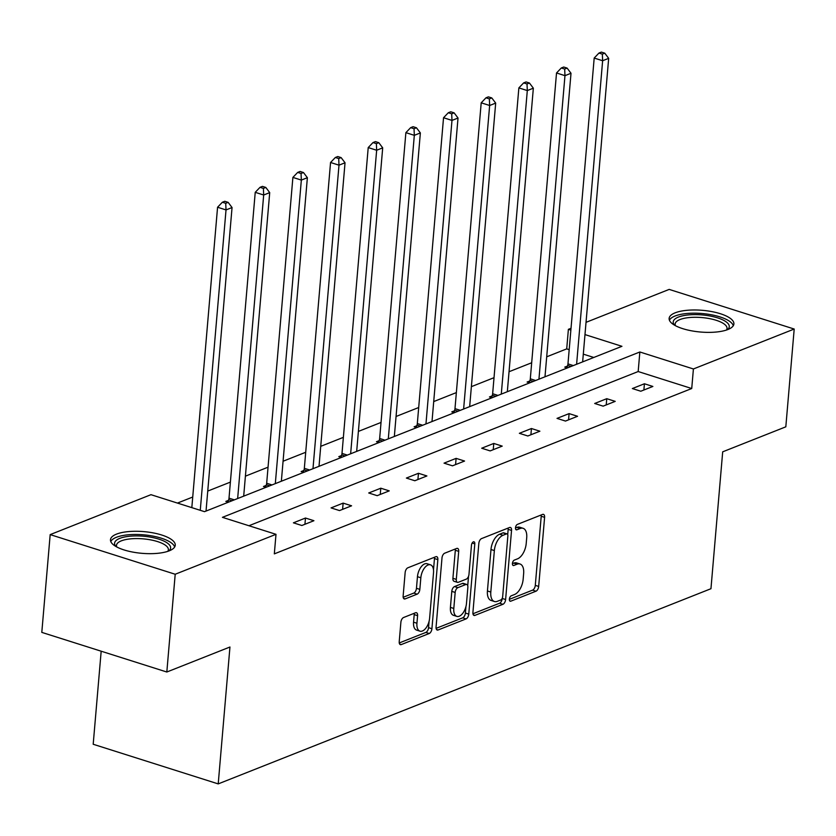 <?xml version="1.0" encoding="UTF-8"?>
<svg xmlns="http://www.w3.org/2000/svg" width="836" height="836" viewBox="0 0 836 836"><rect width="100%" height="100%" fill="white"/><g stroke="black" fill="none" stroke-linecap="round" stroke-linejoin="round"><path stroke-width="1.25" d="M509.375 599.151A2.863 1.505 107.6 0 0 510.159 601.22A2.863 1.505 107.6 0 0 510.796 601.178L535.98 591.209A4.086 2.153 107.6 0 0 538.677 586.433L544.602 517.327A4.086 2.153 107.6 0 0 543.463 514.37A4.086 2.153 107.6 0 0 542.554 514.433L517.38 524.402A2.863 1.505 107.6 0 0 515.488 527.746A2.863 1.505 107.6 0 0 516.282 529.825A2.863 1.505 107.6 0 0 516.92 529.784L520.18 528.488A13.083 6.876 107.6 0 1 523.085 528.3A13.083 6.876 107.6 0 1 526.711 537.767L526.21 543.525A13.083 6.876 107.6 0 1 517.578 558.814L514.318 560.11A2.863 1.505 107.6 0 0 512.426 563.454A2.863 1.505 107.6 0 0 513.22 565.523A2.863 1.505 107.6 0 0 513.858 565.481L517.118 564.185A13.083 6.876 107.6 0 1 520.023 563.997A13.083 6.876 107.6 0 1 523.649 573.475L523.158 579.233A13.083 6.876 107.6 0 1 514.516 594.521L511.256 595.807A2.863 1.505 107.6 0 0 509.375 599.151M116.517 534.12A32.499 10.889 -175.1 0 1 153.197 532.898A32.499 10.889 -175.1 0 1 175.246 545.25A32.499 10.889 -175.1 0 1 169.227 550.83A32.499 10.889 -175.1 0 1 132.537 552.042A32.499 10.889 -175.1 0 1 110.488 539.701A32.499 10.889 -175.1 0 1 116.517 534.12M675.154 312.821A32.499 10.889 -175.1 0 1 711.844 311.609A32.499 10.889 -175.1 0 1 733.893 323.95A32.499 10.889 -175.1 0 1 727.863 329.53A32.499 10.889 -175.1 0 1 691.184 330.753A32.499 10.889 -175.1 0 1 669.134 318.401A32.499 10.889 -175.1 0 1 675.154 312.821M403.579 617.511A4.086 2.153 107.6 0 0 400.883 622.287L399.221 641.672A4.086 2.153 107.6 0 0 400.35 644.629A4.086 2.153 107.6 0 0 401.259 644.577L429.223 633.5A4.086 2.153 107.6 0 0 431.919 628.724L437.845 559.618A4.086 2.153 107.6 0 0 436.716 556.661A4.086 2.153 107.6 0 0 435.807 556.724L407.843 567.801A4.086 2.153 107.6 0 0 405.146 572.576L403.14 595.995A4.086 2.153 107.6 0 0 404.269 598.952A4.086 2.153 107.6 0 0 405.178 598.889L417.143 594.156A4.086 2.153 107.6 0 0 419.839 589.37L420.842 577.76A10.941 5.747 107.6 0 1 430.477 564.822A10.941 5.747 107.6 0 1 433.518 572.744L429.61 618.232A10.941 5.747 107.6 0 1 419.975 631.17A10.941 5.747 107.6 0 1 416.934 623.248L417.592 615.672A4.086 2.153 107.6 0 0 416.453 612.715A4.086 2.153 107.6 0 0 415.544 612.767L403.579 617.511M586.036 322.341L669.176 289.402L794.2 329.039L785.819 426.82L722.691 451.827L710.955 588.711L218.217 783.896L229.952 647.012L166.824 672.019L175.205 574.248L50.181 534.612L150.971 494.682L204.527 511.663L621.942 346.313L584.981 334.588M794.2 329.039L693.41 368.969L639.853 351.987L222.439 517.338L275.995 534.319L175.205 574.248M275.995 534.319L274.323 553.871L691.727 388.521L693.41 368.969M472.915 612.475A4.086 2.153 107.6 0 0 474.054 615.442A4.086 2.153 107.6 0 0 474.952 615.38L502.917 604.303A4.086 2.153 107.6 0 0 505.613 599.527L511.538 530.421A4.086 2.153 107.6 0 0 510.409 527.464A4.086 2.153 107.6 0 0 509.5 527.526L481.536 538.603A4.086 2.153 107.6 0 0 478.84 543.379L472.915 612.475M466.07 618.901L438.106 629.978A4.086 2.153 107.6 0 1 437.197 630.041A4.086 2.153 107.6 0 1 436.068 627.073L441.993 557.978A4.086 2.153 107.6 0 1 444.689 553.202L456.655 548.458A4.086 2.153 107.6 0 1 457.564 548.395A4.086 2.153 107.6 0 1 458.703 551.363L456.299 579.379A4.086 2.153 107.6 0 0 457.428 582.347A4.086 2.153 107.6 0 0 458.337 582.284L466.279 579.139A4.086 2.153 107.6 0 0 468.975 574.363L471.473 545.187A2.863 1.505 107.6 0 1 474.002 541.801A2.863 1.505 107.6 0 1 474.796 543.87L468.766 614.126A4.086 2.153 107.6 0 1 466.07 618.901L462.695 617.825L436.099 628.358M166.824 672.019L41.8 632.382L50.181 534.612M101.177 651.202L93.193 744.259L218.217 783.896M228.395 502.206L225.824 501.391L228.521 500.325M303.719 472.371L301.148 471.556L303.844 470.49M379.042 442.537L376.461 441.721L379.168 440.645M454.356 412.691L451.785 411.876L454.491 410.81M529.679 382.857L527.108 382.042L529.815 380.976M593.779 357.463L583.309 354.15M569.18 349.667L566.714 348.884L546.692 356.815M531.675 362.761L509.04 371.727M494.013 377.684L471.379 386.65M456.362 392.596L433.717 401.573M418.7 407.519L396.055 416.485M381.038 422.441L358.393 431.407M343.377 437.353L320.731 446.33M305.715 452.276L283.07 461.242M268.053 467.188L245.408 476.165M230.391 482.111L207.746 491.077M192.729 497.033L177.462 503.073M567.341 367.934L564.77 367.119L567.477 366.053M492.017 397.779L489.447 396.964L492.153 395.888M416.704 427.614L414.123 426.799L416.83 425.733M341.381 457.449L338.81 456.634L341.506 455.568M266.057 487.294L263.486 486.479L266.182 485.402M566.714 348.884L568.386 329.332L571.019 328.287M570.863 330.115L568.386 329.332M691.727 388.521L638.171 371.539L248.929 525.74M638.171 371.539L639.853 351.987M293.405 522.824L305.474 518.038L313.918 520.713L301.848 525.499L293.405 522.824M331.056 507.901L343.136 503.115L351.58 505.801L339.51 510.577L331.056 507.901M368.718 492.979L380.798 488.203L389.242 490.878L377.172 495.664L368.718 492.979M406.38 478.067L418.46 473.28L426.903 475.956L414.834 480.742L406.38 478.067M444.041 463.144L456.111 458.368L464.565 461.044L452.495 465.819L444.041 463.144M481.703 448.221L493.773 443.446L502.227 446.121L490.157 450.907L481.703 448.221M519.365 433.309L531.435 428.523L539.889 431.209L527.819 435.984L519.365 433.309M557.027 418.387L569.097 413.611L577.551 416.286L565.481 421.062L557.027 418.387M594.689 403.474L606.758 398.688L615.212 401.364L603.132 406.15L594.689 403.474M632.35 388.552L644.42 383.766L652.874 386.451L640.794 391.227L632.35 388.552M644.42 383.766L643.887 390.004M606.758 398.688L606.225 404.927M569.097 413.611L568.564 419.839M531.435 428.523L530.902 434.762M493.773 443.446L493.24 449.684M456.111 458.368L455.578 464.597M418.46 473.28L417.916 479.519M380.798 488.203L380.255 494.442M343.136 503.115L342.593 509.354M305.474 518.038L304.931 524.276M520.023 563.997L516.638 562.931A13.083 6.876 107.6 0 0 513.743 563.119L517.118 564.185M512.416 563.642L513.743 563.119M523.085 528.3L519.699 527.223A13.083 6.876 107.6 0 0 516.794 527.422L520.18 528.488M515.478 527.944L516.794 527.422M509.354 599.339L532.595 590.132A4.086 2.153 107.6 0 0 535.291 585.357L541.216 516.261A4.086 2.153 107.6 0 0 541.185 514.976M507.713 534.591L508.163 529.355A4.086 2.153 107.6 0 0 508.131 528.07M472.946 613.76L499.541 603.237A4.086 2.153 107.6 0 0 502.237 598.451L502.258 598.21M500.774 599.966A2.863 1.505 107.6 0 0 502.666 596.622L507.86 535.96A2.863 1.505 107.6 0 0 507.065 533.89A2.863 1.505 107.6 0 0 506.438 533.932L503 535.291A13.083 6.876 107.6 0 0 494.358 550.579L490.805 592.045A13.083 6.876 107.6 0 0 494.431 601.512A13.083 6.876 107.6 0 0 497.336 601.324L500.774 599.966M507.065 533.89L503.69 532.825A2.863 1.505 107.6 0 0 503.053 532.866L506.438 533.932M494.431 601.512L491.056 600.436A13.083 6.876 107.6 0 1 487.43 590.968L490.983 549.513A13.083 6.876 107.6 0 1 499.614 534.225L503.053 532.866M457.428 582.347L454.052 581.271A4.086 2.153 107.6 0 1 452.913 578.313L455.317 550.287A4.086 2.153 107.6 0 0 455.286 549.001M468.547 576.265L467.732 585.722M465.945 606.539L465.391 613.049L468.766 614.126M453.802 608.462A10.941 5.747 107.6 0 0 456.832 616.383A10.941 5.747 107.6 0 0 466.478 603.435L467.857 587.415A4.086 2.153 107.6 0 0 466.718 584.458A4.086 2.153 107.6 0 0 465.809 584.51L457.877 587.656A4.086 2.153 107.6 0 0 455.181 592.431L453.802 608.462L450.426 607.396A10.941 5.747 107.6 0 0 453.457 615.306L456.832 616.383M466.718 584.458L463.343 583.382A4.086 2.153 107.6 0 0 462.433 583.444L465.809 584.51M450.426 607.396L451.795 591.365A4.086 2.153 107.6 0 1 454.491 586.59L462.433 583.444M462.695 617.825A4.086 2.153 107.6 0 0 465.391 613.049M419.975 631.17L416.589 630.093A10.941 5.747 107.6 0 1 413.559 622.183L414.207 614.596A4.086 2.153 107.6 0 0 414.175 613.31M430.477 564.822L427.102 563.746A10.941 5.747 107.6 0 0 417.457 576.694L420.842 577.76M403.171 597.28L413.768 593.079A4.086 2.153 107.6 0 0 416.464 588.304L417.457 576.694M433.497 569.859L434.469 558.553A4.086 2.153 107.6 0 0 434.427 557.267M399.253 642.957L425.848 632.424A4.086 2.153 107.6 0 0 428.544 627.648L429.087 621.336M582.64 361.873L608.671 58.342L602.631 60.735L594.187 58.06L567.968 363.89A4.17 2.184 -72.4 0 1 567.665 365.426L566.944 367.809M602.348 54.131L604.762 53.17L601.377 52.104L598.963 53.055L602.348 54.131L602.631 60.735L576.61 364.266M604.762 53.17L608.671 58.342M594.187 58.06L598.963 53.055M544.988 376.796L571.009 73.265L564.969 75.658L556.525 72.972L530.306 378.812A4.17 2.184 -72.4 0 1 530.003 380.338L529.282 382.731M564.687 69.054L567.101 68.092L563.715 67.026L561.301 67.977L564.687 69.054L564.969 75.658L538.948 379.189M567.101 68.092L571.009 73.265M556.525 72.972L561.301 67.977M507.327 391.718L533.347 88.188L527.307 90.57L518.863 87.895L492.644 393.735A4.17 2.184 -72.4 0 1 492.341 395.261L491.62 397.643M527.025 83.966L529.439 83.015L526.053 81.938L523.639 82.9L527.025 83.966L527.307 90.57L501.286 394.111M529.439 83.015L533.347 88.188M518.863 87.895L523.639 82.9M674.589 325.204A28.121 9.426 -175.1 0 1 703.954 315.099A28.121 9.426 -175.1 0 1 727.362 329.729M726.442 330.053A26.041 8.726 4.9 0 0 727.017 328.485A26.041 8.726 4.9 0 0 703.588 317.732A26.041 8.726 4.9 0 0 675.133 324.034A26.041 8.726 4.9 0 0 675.436 325.674M733.287 325.716A32.29 10.826 4.9 0 0 704.351 313.74A32.29 10.826 4.9 0 0 669.427 320.24M115.943 546.504A28.121 9.426 -175.1 0 1 145.307 536.398A28.121 9.426 -175.1 0 1 168.715 551.028M167.796 551.342A26.041 8.726 4.9 0 0 168.381 549.785A26.041 8.726 4.9 0 0 144.941 539.032A26.041 8.726 4.9 0 0 116.486 545.333A26.041 8.726 4.9 0 0 116.8 546.974M174.64 547.016A32.29 10.826 4.9 0 0 145.715 535.03A32.29 10.826 4.9 0 0 110.791 541.54M469.665 406.63L495.685 103.1L489.645 105.493L481.202 102.818L454.983 408.647A4.17 2.184 -72.4 0 1 454.68 410.183L453.958 412.566M489.363 98.888L491.777 97.927L488.391 96.861L485.977 97.812L489.363 98.888L489.645 105.493L463.625 409.023M491.777 97.927L495.685 103.1M481.202 102.818L485.977 97.812M432.003 421.553L458.023 118.022L451.983 120.415L443.54 117.73L417.321 423.57A4.17 2.184 -72.4 0 1 417.018 425.096L416.297 427.489M451.701 113.811L454.115 112.85L450.729 111.784L448.315 112.735L451.701 113.811L451.983 120.415L425.963 423.946M454.115 112.85L458.023 118.022M443.54 117.73L448.315 112.735M394.341 436.476L420.362 132.934L414.322 135.327L405.878 132.652L379.659 438.492A4.17 2.184 -72.4 0 1 379.356 440.018L378.635 442.401M414.039 128.723L416.453 127.772L413.068 126.696L410.654 127.657L414.039 128.723L414.322 135.327L388.301 438.858M416.453 127.772L420.362 132.934M405.878 132.652L410.654 127.657M356.679 451.388L382.7 147.857L376.66 150.25L368.216 147.575L341.997 453.405A4.17 2.184 -72.4 0 1 341.694 454.941L340.973 457.323M376.378 143.646L378.792 142.684L375.416 141.618L372.992 142.569L376.378 143.646L376.66 150.25L350.639 453.781M378.792 142.684L382.7 147.857M368.216 147.575L372.992 142.569M319.018 466.31L345.038 162.78L338.998 165.173L330.554 162.487L304.335 468.327A4.17 2.184 -72.4 0 1 304.032 469.853L303.311 472.246M338.716 158.558L341.13 157.607L337.754 156.531L335.34 157.492L338.716 158.558L338.998 165.173L312.977 468.703M341.13 157.607L345.038 162.78M330.554 162.487L335.34 157.492M281.356 481.233L307.376 177.692L301.336 180.085L292.893 177.41L266.674 483.25A4.17 2.184 -72.4 0 1 266.37 484.775L265.649 487.158M301.054 173.48L303.468 172.529L300.093 171.453L297.679 172.415L301.054 173.48L301.336 180.085L275.316 483.616M303.468 172.529L307.376 177.692M292.893 177.41L297.679 172.415M243.694 496.145L269.714 192.614L263.685 195.007L255.231 192.332L229.012 498.162A4.17 2.184 -72.4 0 1 228.709 499.698L227.988 502.081M263.392 188.403L265.806 187.442L262.431 186.376L260.017 187.327L263.392 188.403L263.685 195.007L237.654 498.538M265.806 187.442L269.714 192.614M255.231 192.332L260.017 187.327M206.032 511.068L232.053 207.537L226.023 209.92L217.569 207.244L191.82 507.63M225.73 203.315L228.144 202.364L224.769 201.288L222.355 202.249L225.73 203.315L226.023 209.92L200.264 510.305M228.144 202.364L232.053 207.537M217.569 207.244L222.355 202.249M509.667 600.823L510.796 601.178M515.791 529.418L516.92 529.784M512.729 565.126L513.858 565.481M541.216 516.261L544.602 517.327M535.291 585.357L538.677 586.433M532.595 590.132L535.98 591.209M508.163 529.355L511.538 530.421M502.237 598.451L505.613 599.527M499.541 603.237L502.917 604.303M473.343 614.868L474.952 615.38M499.614 534.225L503 535.291M490.983 549.513L494.358 550.579M487.43 590.968L490.805 592.045M436.496 629.466L438.106 629.978M455.317 550.287L458.703 551.363M452.913 578.313L456.299 579.379M472.152 543.034L474.796 543.87M454.491 586.59L457.877 587.656M451.795 591.365L455.181 592.431M414.207 614.596L417.592 615.672M413.559 622.183L416.934 623.248M416.464 588.304L419.839 589.37M413.768 593.079L417.143 594.156M403.558 598.377L405.178 598.889M434.469 558.553L437.845 559.618M428.544 627.648L431.919 628.724M425.848 632.424L429.223 633.5M399.65 644.065L401.259 644.577M567.968 363.89L573.287 365.583M567.665 365.426L571.009 366.481M530.306 378.812L535.625 380.505M530.003 380.338L533.358 381.404M492.644 393.735L497.963 395.418M492.341 395.261L495.696 396.327M454.983 408.647L460.312 410.34M454.68 410.183L458.034 411.239M417.321 423.57L422.65 425.263M417.018 425.096L420.372 426.161M379.659 438.492L384.988 440.175M379.356 440.018L382.71 441.084M341.997 453.405L347.327 455.097M341.694 454.941L345.049 455.996M304.335 468.327L309.665 470.02M304.032 469.853L307.387 470.919M266.674 483.25L272.003 484.932M266.37 484.775L269.725 485.841M229.012 498.162L234.341 499.855M228.709 499.698L232.063 500.754"/></g></svg>

